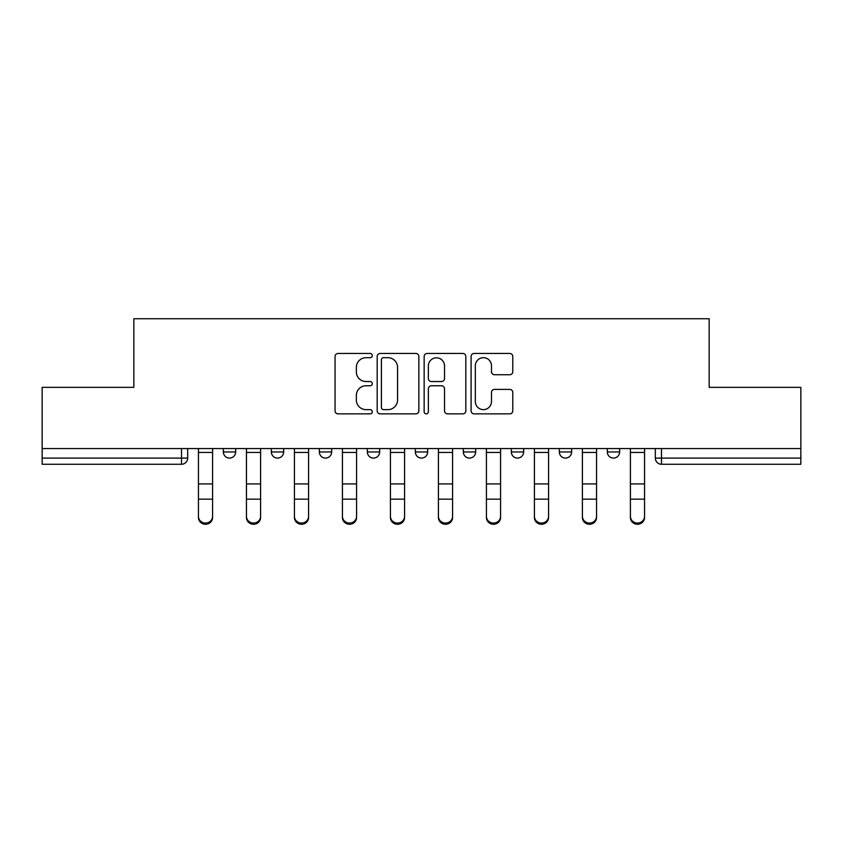<?xml version="1.0" encoding="UTF-8"?>
<svg xmlns="http://www.w3.org/2000/svg" width="843" height="843" viewBox="0 0 843 843"><rect width="100%" height="100%" fill="white"/><g stroke="black" fill="none" stroke-linecap="round" stroke-linejoin="round"><path stroke-width="1.26" d="M372.279 355.567A2.118 2.118 0 0 0 370.161 353.459L338.075 353.459A3.024 3.024 0 0 0 335.05 356.473L335.05 410.836A3.024 3.024 0 0 0 338.075 413.86L370.161 413.86A2.118 2.118 0 0 0 372.279 411.742A2.118 2.118 0 0 0 370.161 409.624L366.01 409.624A9.663 9.663 0 0 1 356.347 399.961L356.347 395.43A9.663 9.663 0 0 1 366.01 385.767L370.161 385.767A2.118 2.118 0 0 0 372.279 383.66A2.118 2.118 0 0 0 370.161 381.542L366.01 381.542A9.663 9.663 0 0 1 356.347 371.879L356.347 367.348A9.663 9.663 0 0 1 366.01 357.685L370.161 357.685A2.118 2.118 0 0 0 372.279 355.567M415.346 451.964L415.346 448.571L415.346 451.964A6.154 6.154 0 0 0 421.5 458.107A6.154 6.154 0 0 1 415.346 451.964L427.654 451.964A6.154 6.154 0 0 1 421.5 458.107M319.36 448.571L319.36 451.964L331.657 451.964A6.154 6.154 0 0 1 325.514 458.107A6.154 6.154 0 0 1 319.36 451.964L319.36 448.571M271.362 451.964L271.362 448.571L271.362 451.964A6.154 6.154 0 0 0 277.516 458.107A6.154 6.154 0 0 1 271.362 451.964L283.669 451.964A6.154 6.154 0 0 1 277.516 458.107A6.154 6.154 0 0 0 283.669 451.964A6.154 6.154 0 0 1 277.516 458.107M223.363 451.964L223.363 448.571L223.363 451.964A6.154 6.154 0 0 0 229.517 458.107A6.154 6.154 0 0 1 223.363 451.964L235.671 451.964A6.154 6.154 0 0 1 229.517 458.107A6.154 6.154 0 0 0 235.671 451.964A6.154 6.154 0 0 1 229.517 458.107M509.762 374.745A3.024 3.024 0 0 0 512.776 371.731L512.776 356.473A3.024 3.024 0 0 0 509.762 353.459L474.124 353.459A3.024 3.024 0 0 0 471.1 356.473L471.1 410.836A3.024 3.024 0 0 0 474.124 413.86L509.762 413.86A3.024 3.024 0 0 0 512.776 410.836L512.776 392.416A3.024 3.024 0 0 0 509.762 389.392L494.504 389.392A3.024 3.024 0 0 0 491.49 392.416L491.49 401.553A8.082 8.082 0 0 1 483.408 409.624A8.082 8.082 0 0 1 475.326 401.553L475.326 365.767A8.082 8.082 0 0 1 483.408 357.685A8.082 8.082 0 0 1 491.49 365.767L491.49 371.731A3.024 3.024 0 0 0 494.504 374.745L509.762 374.745M42.15 448.571L42.15 387.348L133.837 387.348L133.837 318.738L709.163 318.738L709.163 387.348L800.85 387.348L800.85 448.571L42.15 448.571L42.15 458.107L187.673 458.107L187.673 448.571M418.855 356.473A3.024 3.024 0 0 0 415.841 353.459L380.204 353.459A3.024 3.024 0 0 0 377.179 356.473L377.179 410.836A3.024 3.024 0 0 0 380.204 413.86L415.841 413.86A3.024 3.024 0 0 0 418.855 410.836L418.855 356.473M427.159 353.459L462.796 353.459A3.024 3.024 0 0 1 465.821 356.473L465.821 410.836A3.024 3.024 0 0 1 462.796 413.86L447.549 413.86A3.024 3.024 0 0 1 444.524 410.836L444.524 388.792A3.024 3.024 0 0 0 441.511 385.767L431.395 385.767A3.024 3.024 0 0 0 428.37 388.792L428.37 411.742A2.118 2.118 0 0 1 426.252 413.86A2.118 2.118 0 0 1 424.145 411.742L424.145 356.473A3.024 3.024 0 0 1 427.159 353.459M655.327 448.571L655.327 458.107L800.85 458.107L800.85 464.261L661.481 464.261A6.154 6.154 0 0 1 655.327 458.107M800.85 448.571L800.85 458.107M187.673 458.107A6.154 6.154 0 0 1 181.519 464.261A6.154 6.154 0 0 0 187.673 458.107A6.154 6.154 0 0 1 181.519 464.261L42.15 464.261L42.15 458.107M619.637 448.571L619.637 451.964A6.154 6.154 0 0 1 613.483 458.107A6.154 6.154 0 0 1 607.329 451.964L619.637 451.964L619.637 448.571M607.329 448.571L607.329 451.964M571.638 448.571L571.638 451.964A6.154 6.154 0 0 1 565.484 458.107A6.154 6.154 0 0 1 559.33 451.964L571.638 451.964M559.33 448.571L559.33 451.964M523.64 448.571L523.64 451.964A6.154 6.154 0 0 1 517.486 458.107A6.154 6.154 0 0 1 511.343 451.964L523.64 451.964M511.343 448.571L511.343 451.964M475.652 448.571L475.652 451.964A6.154 6.154 0 0 1 469.498 458.107A6.154 6.154 0 0 1 463.344 451.964L475.652 451.964A6.154 6.154 0 0 1 469.498 458.107A6.154 6.154 0 0 0 475.652 451.964M463.344 448.571L463.344 451.964M427.654 448.571L427.654 451.964M379.656 448.571L379.656 451.964A6.154 6.154 0 0 1 373.502 458.107A6.154 6.154 0 0 1 367.348 451.964L379.656 451.964A6.154 6.154 0 0 1 373.502 458.107A6.154 6.154 0 0 0 379.656 451.964L379.656 448.571M367.348 448.571L367.348 451.964M331.657 448.571L331.657 451.964L331.657 448.571M283.669 448.571L283.669 451.964L283.669 448.571M235.671 448.571L235.671 451.964L235.671 448.571M383.523 357.685A2.118 2.118 0 0 0 381.415 359.803L381.415 407.517A2.118 2.118 0 0 0 383.523 409.624L387.906 409.624A9.663 9.663 0 0 0 397.569 399.961L397.569 367.348A9.663 9.663 0 0 0 387.906 357.685L383.523 357.685M444.524 365.915A8.082 8.082 0 0 0 436.453 357.832A8.082 8.082 0 0 0 428.37 365.915L428.37 378.528A3.024 3.024 0 0 0 431.395 381.542L441.511 381.542A3.024 3.024 0 0 0 444.524 378.528L444.524 365.915M198.442 517.507L198.442 516.316A7.081 6.755 0 0 0 205.523 523.071A7.081 6.755 0 0 0 212.594 516.316L212.594 517.507A7.081 6.755 180 0 1 205.523 524.262A7.081 6.755 180 0 1 198.442 517.507L198.442 500.352M198.442 448.571L198.442 516.316M212.594 448.571L212.594 516.316M246.441 517.507L246.441 516.316A7.081 6.755 0 0 0 253.511 523.071A7.081 6.755 0 0 0 260.592 516.316L260.592 517.507A7.081 6.755 180 0 1 253.511 524.262A7.081 6.755 180 0 1 246.441 517.507L246.441 500.352M294.439 517.507L294.439 516.316A7.081 6.755 0 0 0 301.509 523.071A7.081 6.755 0 0 0 308.591 516.316L308.591 517.507A7.081 6.755 180 0 1 301.509 524.262A7.081 6.755 180 0 1 294.439 517.507L294.439 500.352M246.441 448.571L246.441 516.316M260.592 448.571L260.592 516.316M294.439 448.571L294.439 516.316M308.591 448.571L308.591 516.316M342.427 517.507L342.427 516.316A7.081 6.755 0 0 0 349.508 523.071A7.081 6.755 0 0 0 356.578 516.316L356.578 517.507A7.081 6.755 180 0 1 349.508 524.262A7.081 6.755 180 0 1 342.427 517.507L342.427 500.352M390.425 517.507L390.425 516.316A7.081 6.755 0 0 0 397.506 523.071A7.081 6.755 0 0 0 404.577 516.316L404.577 517.507A7.081 6.755 180 0 1 397.506 524.262A7.081 6.755 180 0 1 390.425 517.507L390.425 500.352M438.423 517.507L438.423 516.316A7.081 6.755 0 0 0 445.494 523.071A7.081 6.755 0 0 0 452.575 516.316L452.575 517.507A7.081 6.755 180 0 1 445.494 524.262A7.081 6.755 180 0 1 438.423 517.507L438.423 500.352M342.427 448.571L342.427 516.316M356.578 448.571L356.578 516.316M390.425 448.571L390.425 516.316M404.577 448.571L404.577 516.316M438.423 448.571L438.423 516.316M452.575 448.571L452.575 516.316M486.422 517.507L486.422 516.316A7.081 6.755 0 0 0 493.492 523.071A7.081 6.755 0 0 0 500.573 516.316L500.573 517.507A7.081 6.755 180 0 1 493.492 524.262A7.081 6.755 180 0 1 486.422 517.507L486.422 500.352M486.422 448.571L486.422 516.316M500.573 448.571L500.573 516.316M534.409 517.507L534.409 516.316A7.081 6.755 0 0 0 541.491 523.071A7.081 6.755 0 0 0 548.561 516.316L548.561 517.507A7.081 6.755 180 0 1 541.491 524.262A7.081 6.755 180 0 1 534.409 517.507L534.409 500.352M534.409 448.571L534.409 516.316M548.561 448.571L548.561 516.316M582.408 517.507L582.408 516.316A7.081 6.755 0 0 0 589.489 523.071A7.081 6.755 0 0 0 596.559 516.316L596.559 517.507A7.081 6.755 180 0 1 589.489 524.262A7.081 6.755 180 0 1 582.408 517.507L582.408 500.352M582.408 448.571L582.408 516.316M596.559 448.571L596.559 516.316M630.406 517.507L630.406 516.316A7.081 6.755 0 0 0 637.477 523.071A7.081 6.755 0 0 0 644.558 516.316L644.558 517.507A7.081 6.755 180 0 1 637.477 524.262A7.081 6.755 180 0 1 630.406 517.507L630.406 500.352M630.406 448.571L630.406 516.316M644.558 448.571L644.558 516.316M181.519 448.571L181.519 464.261M661.481 448.571L661.481 464.261M212.594 452.428L198.442 452.428M212.594 483.935L198.442 483.935M212.594 499.161L198.442 499.161M260.592 452.428L246.441 452.428M260.592 483.935L246.441 483.935M260.592 499.161L246.441 499.161M308.591 452.428L294.439 452.428M308.591 483.935L294.439 483.935M308.591 499.161L294.439 499.161M356.578 452.428L342.427 452.428M356.578 483.935L342.427 483.935M356.578 499.161L342.427 499.161M404.577 452.428L390.425 452.428M404.577 483.935L390.425 483.935M404.577 499.161L390.425 499.161M452.575 452.428L438.423 452.428M452.575 483.935L438.423 483.935M452.575 499.161L438.423 499.161M500.573 452.428L486.422 452.428M500.573 483.935L486.422 483.935M500.573 499.161L486.422 499.161M548.561 452.428L534.409 452.428M548.561 483.935L534.409 483.935M548.561 499.161L534.409 499.161M596.559 452.428L582.408 452.428M596.559 483.935L582.408 483.935M596.559 499.161L582.408 499.161M644.558 452.428L630.406 452.428M644.558 483.935L630.406 483.935M644.558 499.161L630.406 499.161"/></g></svg>
